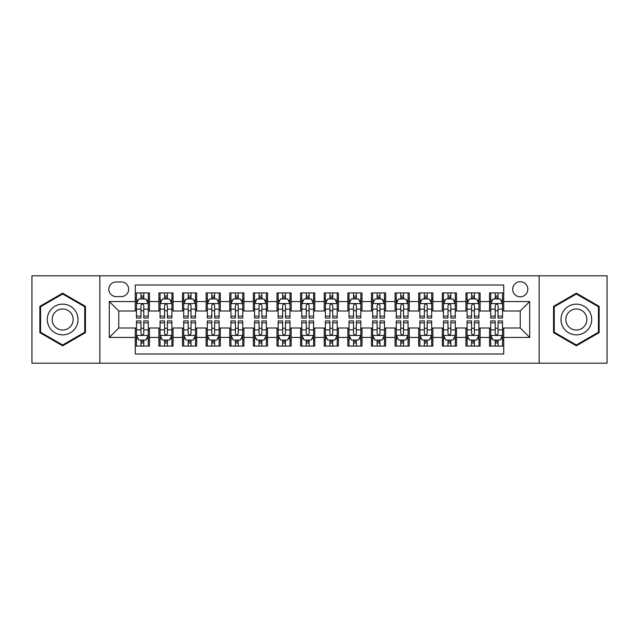 <?xml version="1.0" encoding="UTF-8"?>
<svg xmlns="http://www.w3.org/2000/svg" width="639" height="639" viewBox="0 0 639 639"><rect width="100%" height="100%" fill="white"/><g stroke="black" fill="none" stroke-linecap="round" stroke-linejoin="round"><path stroke-width="0.96" d="M520.25 281.711A7.556 7.556 0 0 0 512.694 289.267A7.556 7.556 0 0 0 520.25 296.823A7.556 7.556 0 0 0 527.814 289.267A7.556 7.556 0 0 0 520.25 281.711M539.148 363.192L607.05 363.192L607.05 275.808L539.148 275.808L539.148 363.192L99.852 363.192L99.852 275.808L31.95 275.808L31.95 363.192L99.852 363.192M503.724 292.934L489.554 292.934L489.554 301.552L480.105 301.552L480.105 311.001L489.554 311.001L489.554 301.552M480.105 301.552L480.105 292.934L465.935 292.934L465.935 301.552L456.486 301.552L456.486 311.001L465.935 311.001L465.935 301.552M456.486 301.552L456.486 292.934L442.316 292.934L442.316 301.552L432.867 301.552L432.867 311.001L442.316 311.001L442.316 301.552M432.867 301.552L432.867 292.934L418.697 292.934L418.697 301.552L409.248 301.552L409.248 311.001L418.697 311.001L418.697 301.552M409.248 301.552L409.248 292.934L395.078 292.934L395.078 301.552L385.629 301.552L385.629 311.001L395.078 311.001L395.078 301.552M385.629 301.552L385.629 292.934L371.459 292.934L371.459 301.552L362.009 301.552L362.009 311.001L371.459 311.001L371.459 301.552M362.009 301.552L362.009 292.934L347.84 292.934L347.84 301.552L338.398 301.552L338.398 311.001L347.84 311.001L347.84 301.552M338.398 301.552L338.398 292.934L324.221 292.934L324.221 301.552L314.779 301.552L314.779 311.001L324.221 311.001L324.221 301.552M314.779 301.552L314.779 292.934L300.602 292.934L300.602 301.552L291.16 301.552L291.16 311.001L300.602 311.001L300.602 301.552M291.16 301.552L291.16 292.934L276.991 292.934L276.991 301.552L267.541 301.552L267.541 311.001L276.991 311.001L276.991 301.552M267.541 301.552L267.541 292.934L253.371 292.934L253.371 301.552L243.922 301.552L243.922 311.001L253.371 311.001L253.371 301.552M243.922 301.552L243.922 292.934L229.752 292.934L229.752 301.552L220.303 301.552L220.303 311.001L229.752 311.001L229.752 301.552M220.303 301.552L220.303 292.934L206.133 292.934L206.133 301.552L196.684 301.552L196.684 311.001L206.133 311.001L206.133 301.552M196.684 301.552L196.684 292.934L182.514 292.934L182.514 301.552L173.065 301.552L173.065 311.001L182.514 311.001L182.514 301.552M173.065 301.552L173.065 292.934L158.895 292.934L158.895 311.001L149.446 311.001L149.446 292.934L135.276 292.934M135.276 346.066L149.446 346.066L149.446 327.999L158.895 327.999L158.895 346.066L173.065 346.066L173.065 327.999L182.514 327.999L182.514 337.448L173.065 337.448M182.514 337.448L182.514 346.066L196.684 346.066L196.684 327.999L206.133 327.999L206.133 337.448L196.684 337.448M206.133 337.448L206.133 346.066L220.303 346.066L220.303 327.999L229.752 327.999L229.752 337.448L220.303 337.448M229.752 337.448L229.752 346.066L243.922 346.066L243.922 327.999L253.371 327.999L253.371 337.448L243.922 337.448M253.371 337.448L253.371 346.066L267.541 346.066L267.541 327.999L276.991 327.999L276.991 337.448L267.541 337.448M276.991 337.448L276.991 346.066L291.16 346.066L291.16 327.999L300.602 327.999L300.602 337.448L291.16 337.448M300.602 337.448L300.602 346.066L314.779 346.066L314.779 327.999L324.221 327.999L324.221 337.448L314.779 337.448M324.221 337.448L324.221 346.066L338.398 346.066L338.398 327.999L347.84 327.999L347.84 337.448L338.398 337.448M347.84 337.448L347.84 346.066L362.009 346.066L362.009 327.999L371.459 327.999L371.459 337.448L362.009 337.448M371.459 337.448L371.459 346.066L385.629 346.066L385.629 327.999L395.078 327.999L395.078 337.448L385.629 337.448M395.078 337.448L395.078 346.066L409.248 346.066L409.248 327.999L418.697 327.999L418.697 337.448L409.248 337.448M418.697 337.448L418.697 346.066L432.867 346.066L432.867 327.999L442.316 327.999L442.316 337.448L432.867 337.448M442.316 337.448L442.316 346.066L456.486 346.066L456.486 327.999L465.935 327.999L465.935 337.448L456.486 337.448M465.935 337.448L465.935 346.066L480.105 346.066L480.105 327.999L489.554 327.999L489.554 337.448L480.105 337.448M116.146 296.592L121.346 296.592A7.325 7.325 0 0 0 128.663 289.267A7.325 7.325 0 0 0 121.346 281.951L116.146 281.951A7.325 7.325 0 0 0 108.83 289.267A7.325 7.325 0 0 0 116.146 296.592M539.148 275.808L99.852 275.808M503.724 301.552L503.724 285.018L135.276 285.018L135.276 311.001L118.75 311.001L118.75 327.999L135.276 327.999L135.276 353.982L503.724 353.982L503.724 327.999L520.25 327.999L520.25 311.001L503.724 311.001L503.724 301.552L529.699 301.552L529.699 337.448L503.724 337.448M135.276 337.448L109.301 337.448L109.301 301.552L135.276 301.552M489.554 337.448L489.554 346.066L503.724 346.066M135.276 298.836L136.458 298.836M140.947 298.836L143.783 298.836M148.272 298.836L149.446 298.836M135.276 310.762L136.458 310.762M140.947 310.762L143.783 310.762M148.272 310.762L149.446 310.762M135.276 328.238L136.458 328.238M140.947 328.238L143.783 328.238M148.272 328.238L149.446 328.238M135.276 340.164L136.458 340.164M140.947 340.164L143.783 340.164M148.272 340.164L149.446 340.164M158.895 310.762L160.077 310.762M164.566 310.762L167.402 310.762M171.891 310.762L173.065 310.762M158.895 298.836L160.077 298.836M164.566 298.836L167.402 298.836M171.891 298.836L173.065 298.836M158.895 328.238L160.077 328.238M164.566 328.238L167.402 328.238M171.891 328.238L173.065 328.238M158.895 340.164L160.077 340.164M164.566 340.164L167.402 340.164M171.891 340.164L173.065 340.164M182.514 328.238L183.697 328.238M188.185 328.238L191.021 328.238M195.502 328.238L196.684 328.238M182.514 340.164L183.697 340.164M188.185 340.164L191.021 340.164M195.502 340.164L196.684 340.164M182.514 298.836L183.697 298.836M188.185 298.836L191.021 298.836M195.502 298.836L196.684 298.836M182.514 310.762L183.697 310.762M188.185 310.762L191.021 310.762M195.502 310.762L196.684 310.762M206.133 328.238L207.316 328.238M211.805 328.238L214.632 328.238M219.121 328.238L220.303 328.238M206.133 340.164L207.316 340.164M211.805 340.164L214.632 340.164M219.121 340.164L220.303 340.164M206.133 298.836L207.316 298.836M211.805 298.836L214.632 298.836M219.121 298.836L220.303 298.836M206.133 310.762L207.316 310.762M211.805 310.762L214.632 310.762M219.121 310.762L220.303 310.762M229.752 328.238L230.935 328.238M235.424 328.238L238.251 328.238M242.74 328.238L243.922 328.238M229.752 340.164L230.935 340.164M235.424 340.164L238.251 340.164M242.74 340.164L243.922 340.164M229.752 298.836L230.935 298.836M235.424 298.836L238.251 298.836M242.74 298.836L243.922 298.836M229.752 310.762L230.935 310.762M235.424 310.762L238.251 310.762M242.74 310.762L243.922 310.762M253.371 328.238L254.554 328.238M259.035 328.238L261.87 328.238M266.359 328.238L267.541 328.238M253.371 340.164L254.554 340.164M259.035 340.164L261.87 340.164M266.359 340.164L267.541 340.164M253.371 298.836L254.554 298.836M259.035 298.836L261.87 298.836M266.359 298.836L267.541 298.836M253.371 310.762L254.554 310.762M259.035 310.762L261.87 310.762M266.359 310.762L267.541 310.762M276.991 328.238L278.165 328.238M282.654 328.238L285.489 328.238M289.978 328.238L291.16 328.238M276.991 340.164L278.165 340.164M282.654 340.164L285.489 340.164M289.978 340.164L291.16 340.164M276.991 298.836L278.165 298.836M282.654 298.836L285.489 298.836M289.978 298.836L291.16 298.836M276.991 310.762L278.165 310.762M282.654 310.762L285.489 310.762M289.978 310.762L291.16 310.762M300.602 328.238L301.784 328.238M306.273 328.238L309.108 328.238M313.597 328.238L314.779 328.238M300.602 340.164L301.784 340.164M306.273 340.164L309.108 340.164M313.597 340.164L314.779 340.164M300.602 298.836L301.784 298.836M306.273 298.836L309.108 298.836M313.597 298.836L314.779 298.836M300.602 310.762L301.784 310.762M306.273 310.762L309.108 310.762M313.597 310.762L314.779 310.762M324.221 328.238L325.403 328.238M329.892 328.238L332.727 328.238M337.216 328.238L338.398 328.238M324.221 340.164L325.403 340.164M329.892 340.164L332.727 340.164M337.216 340.164L338.398 340.164M324.221 298.836L325.403 298.836M329.892 298.836L332.727 298.836M337.216 298.836L338.398 298.836M324.221 310.762L325.403 310.762M329.892 310.762L332.727 310.762M337.216 310.762L338.398 310.762M347.84 328.238L349.022 328.238M353.511 328.238L356.346 328.238M360.835 328.238L362.009 328.238M347.84 340.164L349.022 340.164M353.511 340.164L356.346 340.164M360.835 340.164L362.009 340.164M347.84 298.836L349.022 298.836M353.511 298.836L356.346 298.836M360.835 298.836L362.009 298.836M347.84 310.762L349.022 310.762M353.511 310.762L356.346 310.762M360.835 310.762L362.009 310.762M371.459 328.238L372.641 328.238M377.13 328.238L379.965 328.238M384.446 328.238L385.629 328.238M371.459 340.164L372.641 340.164M377.13 340.164L379.965 340.164M384.446 340.164L385.629 340.164M371.459 298.836L372.641 298.836M377.13 298.836L379.965 298.836M384.446 298.836L385.629 298.836M371.459 310.762L372.641 310.762M377.13 310.762L379.965 310.762M384.446 310.762L385.629 310.762M395.078 328.238L396.26 328.238M400.749 328.238L403.576 328.238M408.065 328.238L409.248 328.238M395.078 340.164L396.26 340.164M400.749 340.164L403.576 340.164M408.065 340.164L409.248 340.164M395.078 298.836L396.26 298.836M400.749 298.836L403.576 298.836M408.065 298.836L409.248 298.836M395.078 310.762L396.26 310.762M400.749 310.762L403.576 310.762M408.065 310.762L409.248 310.762M418.697 328.238L419.879 328.238M424.368 328.238L427.195 328.238M431.684 328.238L432.867 328.238M418.697 340.164L419.879 340.164M424.368 340.164L427.195 340.164M431.684 340.164L432.867 340.164M418.697 298.836L419.879 298.836M424.368 298.836L427.195 298.836M431.684 298.836L432.867 298.836M418.697 310.762L419.879 310.762M424.368 310.762L427.195 310.762M431.684 310.762L432.867 310.762M442.316 328.238L443.498 328.238M447.979 328.238L450.814 328.238M455.303 328.238L456.486 328.238M442.316 340.164L443.498 340.164M447.979 340.164L450.814 340.164M455.303 340.164L456.486 340.164M442.316 298.836L443.498 298.836M447.979 298.836L450.814 298.836M455.303 298.836L456.486 298.836M442.316 310.762L443.498 310.762M447.979 310.762L450.814 310.762M455.303 310.762L456.486 310.762M465.935 328.238L467.109 328.238M471.598 328.238L474.434 328.238M478.923 328.238L480.105 328.238M465.935 340.164L467.109 340.164M471.598 340.164L474.434 340.164M478.923 340.164L480.105 340.164M465.935 298.836L467.109 298.836M471.598 298.836L474.434 298.836M478.923 298.836L480.105 298.836M465.935 310.762L467.109 310.762M471.598 310.762L474.434 310.762M478.923 310.762L480.105 310.762M489.554 328.238L490.728 328.238M495.217 328.238L498.053 328.238M502.542 328.238L503.724 328.238M489.554 340.164L490.728 340.164M495.217 340.164L498.053 340.164M502.542 340.164L503.724 340.164M489.554 298.836L490.728 298.836M495.217 298.836L498.053 298.836M502.542 298.836L503.724 298.836M489.554 310.762L490.728 310.762M495.217 310.762L498.053 310.762M502.542 310.762L503.724 310.762M118.75 311.001L109.301 301.552M118.75 327.999L109.301 337.448M529.699 301.552L520.25 311.001M529.699 337.448L520.25 327.999M62.654 345.819L85.442 332.655L85.442 306.345L62.654 293.181L39.866 306.345L39.866 332.655L62.654 345.819M599.134 306.345L576.346 293.181L553.558 306.345L553.558 332.655L576.346 345.819L599.134 332.655L599.134 306.345M143.783 296.001L140.947 296.001M148.272 316.161L143.783 316.161L143.783 318.086L148.272 318.086L148.272 303.677L145.908 298.956L138.823 298.956L136.458 303.677L136.458 318.086L140.947 318.086L140.947 316.161L136.458 316.161M136.458 303.677L136.458 292.934M148.272 303.677L148.272 292.934M140.947 298.956L140.947 292.934M143.783 292.934L143.783 298.956M143.783 316.161L143.783 305.45C142.84 303.629 141.89 303.629 140.947 305.45L140.947 316.161M140.947 342.999L143.783 342.999M136.458 322.839L140.947 322.839L140.947 320.914L136.458 320.914L136.458 335.323L138.823 340.044L145.908 340.044L148.272 335.323L148.272 320.914L143.783 320.914L143.783 322.839L148.272 322.839M148.272 335.323L148.272 346.066M136.458 335.323L136.458 346.066M143.783 340.044L143.783 346.066M140.947 346.066L140.947 340.044M140.947 322.839L140.947 333.55C141.89 335.371 142.832 335.371 143.783 333.55L143.783 322.839M62.654 304.148A15.352 15.352 0 0 0 47.302 319.5A15.352 15.352 0 0 0 62.654 334.852A15.352 15.352 0 0 0 78.006 319.5A15.352 15.352 0 0 0 62.654 304.148M62.654 308.988A10.512 10.512 0 0 0 52.142 319.5A10.512 10.512 0 0 0 62.654 330.012A10.512 10.512 0 0 0 73.165 319.5A10.512 10.512 0 0 0 62.654 308.988M84.739 332.248L62.654 344.996L40.569 332.248L40.569 306.752L62.654 294.004L84.739 306.752L84.739 332.248M563.055 311.824A15.352 15.352 0 0 0 568.67 332.791A15.352 15.352 0 0 0 589.645 327.176A15.352 15.352 0 0 0 584.022 306.209A15.352 15.352 0 0 0 563.055 311.824M567.248 314.244A10.512 10.512 0 0 0 571.09 328.606A10.512 10.512 0 0 0 585.452 324.756A10.512 10.512 0 0 0 581.602 310.394A10.512 10.512 0 0 0 567.248 314.244M598.431 306.752L598.431 332.248L576.346 344.996L554.261 332.248L554.261 306.752L576.346 294.004L598.431 306.752M167.402 296.001L164.566 296.001M171.891 316.161L167.402 316.161L167.402 318.086L171.891 318.086L171.891 303.677L169.527 298.956L162.442 298.956L160.077 303.677L160.077 318.086L164.566 318.086L164.566 316.161L160.077 316.161M160.077 303.677L160.077 292.934M171.891 303.677L171.891 292.934M164.566 298.956L164.566 292.934M167.402 292.934L167.402 298.956M167.402 316.161L167.402 305.45C166.459 303.629 165.509 303.629 164.566 305.45L164.566 316.161M191.021 296.001L188.185 296.001M195.502 316.161L191.021 316.161L191.021 318.086L195.502 318.086L195.502 303.677L193.146 298.956L186.061 298.956L183.697 303.677L183.697 318.086L188.185 318.086L188.185 316.161L183.697 316.161M183.697 303.677L183.697 292.934M195.502 303.677L195.502 292.934M188.185 298.956L188.185 292.934M191.021 292.934L191.021 298.956M191.021 316.161L191.021 305.45C190.071 303.629 189.128 303.629 188.185 305.45L188.185 316.161M214.632 296.001L211.805 296.001M219.121 316.161L214.632 316.161L214.632 318.086L219.121 318.086L219.121 303.677L216.765 298.956L209.68 298.956L207.316 303.677L207.316 318.086L211.805 318.086L211.805 316.161L207.316 316.161M207.316 303.677L207.316 292.934M219.121 303.677L219.121 292.934M211.805 298.956L211.805 292.934M214.632 292.934L214.632 298.956M214.632 316.161L214.632 305.45C213.69 303.629 212.747 303.629 211.805 305.45L211.805 316.161M238.251 296.001L235.424 296.001M242.74 316.161L238.251 316.161L238.251 318.086L242.74 318.086L242.74 303.677L240.376 298.956L233.291 298.956L230.935 303.677L230.935 318.086L235.424 318.086L235.424 316.161L230.935 316.161M230.935 303.677L230.935 292.934M242.74 303.677L242.74 292.934M235.424 298.956L235.424 292.934M238.251 292.934L238.251 298.956M238.251 316.161L238.251 305.45C237.309 303.629 236.366 303.629 235.424 305.45L235.424 316.161M164.566 342.999L167.402 342.999M160.077 322.839L164.566 322.839L164.566 320.914L160.077 320.914L160.077 335.323L162.442 340.044L169.527 340.044L171.891 335.323L171.891 320.914L167.402 320.914L167.402 322.839L171.891 322.839M171.891 335.323L171.891 346.066M160.077 335.323L160.077 346.066M167.402 340.044L167.402 346.066M164.566 346.066L164.566 340.044M164.566 322.839L164.566 333.55C165.509 335.371 166.452 335.371 167.402 333.55L167.402 322.839M188.185 342.999L191.021 342.999M183.697 322.839L188.185 322.839L188.185 320.914L183.697 320.914L183.697 335.323L186.061 340.044L193.146 340.044L195.502 335.323L195.502 320.914L191.021 320.914L191.021 322.839L195.502 322.839M195.502 335.323L195.502 346.066M183.697 335.323L183.697 346.066M191.021 340.044L191.021 346.066M188.185 346.066L188.185 340.044M188.185 322.839L188.185 333.55C189.128 335.371 190.071 335.371 191.021 333.55L191.021 322.839M211.805 342.999L214.632 342.999M207.316 322.839L211.805 322.839L211.805 320.914L207.316 320.914L207.316 335.323L209.68 340.044L216.765 340.044L219.121 335.323L219.121 320.914L214.632 320.914L214.632 322.839L219.121 322.839M219.121 335.323L219.121 346.066M207.316 335.323L207.316 346.066M214.632 340.044L214.632 346.066M211.805 346.066L211.805 340.044M211.805 322.839L211.805 333.55C212.747 335.371 213.69 335.371 214.632 333.55L214.632 322.839M235.424 342.999L238.251 342.999M230.935 322.839L235.424 322.839L235.424 320.914L230.935 320.914L230.935 335.323L233.291 340.044L240.376 340.044L242.74 335.323L242.74 320.914L238.251 320.914L238.251 322.839L242.74 322.839M242.74 335.323L242.74 346.066M230.935 335.323L230.935 346.066M238.251 340.044L238.251 346.066M235.424 346.066L235.424 340.044M235.424 322.839L235.424 333.55C236.366 335.371 237.309 335.371 238.251 333.55L238.251 322.839M261.87 296.001L259.035 296.001M266.359 316.161L261.87 316.161L261.87 318.086L266.359 318.086L266.359 303.677L263.995 298.956L256.91 298.956L254.554 303.677L254.554 318.086L259.035 318.086L259.035 316.161L254.554 316.161M254.554 303.677L254.554 292.934M266.359 303.677L266.359 292.934M259.035 298.956L259.035 292.934M261.87 292.934L261.87 298.956M261.87 316.161L261.87 305.45C260.928 303.629 259.985 303.629 259.035 305.45L259.035 316.161M259.035 342.999L261.87 342.999M254.554 322.839L259.035 322.839L259.035 320.914L254.554 320.914L254.554 335.323L256.91 340.044L263.995 340.044L266.359 335.323L266.359 320.914L261.87 320.914L261.87 322.839L266.359 322.839M266.359 335.323L266.359 346.066M254.554 335.323L254.554 346.066M261.87 340.044L261.87 346.066M259.035 346.066L259.035 340.044M259.035 322.839L259.035 333.55C259.985 335.371 260.928 335.371 261.87 333.55L261.87 322.839M285.489 296.001L282.654 296.001M289.978 316.161L285.489 316.161L285.489 318.086L289.978 318.086L289.978 303.677L287.614 298.956L280.529 298.956L278.165 303.677L278.165 318.086L282.654 318.086L282.654 316.161L278.165 316.161M278.165 303.677L278.165 292.934M289.978 303.677L289.978 292.934M282.654 298.956L282.654 292.934M285.489 292.934L285.489 298.956M285.489 316.161L285.489 305.45C284.547 303.629 283.604 303.629 282.654 305.45L282.654 316.161M282.654 342.999L285.489 342.999M278.165 322.839L282.654 322.839L282.654 320.914L278.165 320.914L278.165 335.323L280.529 340.044L287.614 340.044L289.978 335.323L289.978 320.914L285.489 320.914L285.489 322.839L289.978 322.839M289.978 335.323L289.978 346.066M278.165 335.323L278.165 346.066M285.489 340.044L285.489 346.066M282.654 346.066L282.654 340.044M282.654 322.839L282.654 333.55C283.596 335.371 284.547 335.371 285.489 333.55L285.489 322.839M309.108 296.001L306.273 296.001M313.597 316.161L309.108 316.161L309.108 318.086L313.597 318.086L313.597 303.677L311.233 298.956L304.148 298.956L301.784 303.677L301.784 318.086L306.273 318.086L306.273 316.161L301.784 316.161M301.784 303.677L301.784 292.934M313.597 303.677L313.597 292.934M306.273 298.956L306.273 292.934M309.108 292.934L309.108 298.956M309.108 316.161L309.108 305.45C308.166 303.629 307.223 303.629 306.273 305.45L306.273 316.161M306.273 342.999L309.108 342.999M301.784 322.839L306.273 322.839L306.273 320.914L301.784 320.914L301.784 335.323L304.148 340.044L311.233 340.044L313.597 335.323L313.597 320.914L309.108 320.914L309.108 322.839L313.597 322.839M313.597 335.323L313.597 346.066M301.784 335.323L301.784 346.066M309.108 340.044L309.108 346.066M306.273 346.066L306.273 340.044M306.273 322.839L306.273 333.55C307.215 335.371 308.166 335.371 309.108 333.55L309.108 322.839M332.727 296.001L329.892 296.001M337.216 316.161L332.727 316.161L332.727 318.086L337.216 318.086L337.216 303.677L334.852 298.956L327.767 298.956L325.403 303.677L325.403 318.086L329.892 318.086L329.892 316.161L325.403 316.161M325.403 303.677L325.403 292.934M337.216 303.677L337.216 292.934M329.892 298.956L329.892 292.934M332.727 292.934L332.727 298.956M332.727 316.161L332.727 305.45C331.785 303.629 330.834 303.629 329.892 305.45L329.892 316.161M329.892 342.999L332.727 342.999M325.403 322.839L329.892 322.839L329.892 320.914L325.403 320.914L325.403 335.323L327.767 340.044L334.852 340.044L337.216 335.323L337.216 320.914L332.727 320.914L332.727 322.839L337.216 322.839M337.216 335.323L337.216 346.066M325.403 335.323L325.403 346.066M332.727 340.044L332.727 346.066M329.892 346.066L329.892 340.044M329.892 322.839L329.892 333.55C330.834 335.371 331.777 335.371 332.727 333.55L332.727 322.839M356.346 296.001L353.511 296.001M360.835 316.161L356.346 316.161L356.346 318.086L360.835 318.086L360.835 303.677L358.471 298.956L351.386 298.956L349.022 303.677L349.022 318.086L353.511 318.086L353.511 316.161L349.022 316.161M349.022 303.677L349.022 292.934M360.835 303.677L360.835 292.934M353.511 298.956L353.511 292.934M356.346 292.934L356.346 298.956M356.346 316.161L356.346 305.45C355.404 303.629 354.453 303.629 353.511 305.45L353.511 316.161M353.511 342.999L356.346 342.999M349.022 322.839L353.511 322.839L353.511 320.914L349.022 320.914L349.022 335.323L351.386 340.044L358.471 340.044L360.835 335.323L360.835 320.914L356.346 320.914L356.346 322.839L360.835 322.839M360.835 335.323L360.835 346.066M349.022 335.323L349.022 346.066M356.346 340.044L356.346 346.066M353.511 346.066L353.511 340.044M353.511 322.839L353.511 333.55C354.453 335.371 355.396 335.371 356.346 333.55L356.346 322.839M379.965 296.001L377.13 296.001M384.446 316.161L379.965 316.161L379.965 318.086L384.446 318.086L384.446 303.677L382.09 298.956L375.005 298.956L372.641 303.677L372.641 318.086L377.13 318.086L377.13 316.161L372.641 316.161M372.641 303.677L372.641 292.934M384.446 303.677L384.446 292.934M377.13 298.956L377.13 292.934M379.965 292.934L379.965 298.956M379.965 316.161L379.965 305.45C379.015 303.629 378.072 303.629 377.13 305.45L377.13 316.161M377.13 342.999L379.965 342.999M372.641 322.839L377.13 322.839L377.13 320.914L372.641 320.914L372.641 335.323L375.005 340.044L382.09 340.044L384.446 335.323L384.446 320.914L379.965 320.914L379.965 322.839L384.446 322.839M384.446 335.323L384.446 346.066M372.641 335.323L372.641 346.066M379.965 340.044L379.965 346.066M377.13 346.066L377.13 340.044M377.13 322.839L377.13 333.55C378.072 335.371 379.015 335.371 379.965 333.55L379.965 322.839M403.576 296.001L400.749 296.001M408.065 316.161L403.576 316.161L403.576 318.086L408.065 318.086L408.065 303.677L405.709 298.956L398.624 298.956L396.26 303.677L396.26 318.086L400.749 318.086L400.749 316.161L396.26 316.161M396.26 303.677L396.26 292.934M408.065 303.677L408.065 292.934M400.749 298.956L400.749 292.934M403.576 292.934L403.576 298.956M403.576 316.161L403.576 305.45C402.634 303.629 401.691 303.629 400.749 305.45L400.749 316.161M400.749 342.999L403.576 342.999M396.26 322.839L400.749 322.839L400.749 320.914L396.26 320.914L396.26 335.323L398.624 340.044L405.709 340.044L408.065 335.323L408.065 320.914L403.576 320.914L403.576 322.839L408.065 322.839M408.065 335.323L408.065 346.066M396.26 335.323L396.26 346.066M403.576 340.044L403.576 346.066M400.749 346.066L400.749 340.044M400.749 322.839L400.749 333.55C401.691 335.371 402.634 335.371 403.576 333.55L403.576 322.839M427.195 296.001L424.368 296.001M431.684 316.161L427.195 316.161L427.195 318.086L431.684 318.086L431.684 303.677L429.32 298.956L422.235 298.956L419.879 303.677L419.879 318.086L424.368 318.086L424.368 316.161L419.879 316.161M419.879 303.677L419.879 292.934M431.684 303.677L431.684 292.934M424.368 298.956L424.368 292.934M427.195 292.934L427.195 298.956M427.195 316.161L427.195 305.45C426.253 303.629 425.31 303.629 424.368 305.45L424.368 316.161M424.368 342.999L427.195 342.999M419.879 322.839L424.368 322.839L424.368 320.914L419.879 320.914L419.879 335.323L422.235 340.044L429.32 340.044L431.684 335.323L431.684 320.914L427.195 320.914L427.195 322.839L431.684 322.839M431.684 335.323L431.684 346.066M419.879 335.323L419.879 346.066M427.195 340.044L427.195 346.066M424.368 346.066L424.368 340.044M424.368 322.839L424.368 333.55C425.31 335.371 426.253 335.371 427.195 333.55L427.195 322.839M447.979 342.999L450.814 342.999M443.498 322.839L447.979 322.839L447.979 320.914L443.498 320.914L443.498 335.323L445.854 340.044L452.939 340.044L455.303 335.323L455.303 320.914L450.814 320.914L450.814 322.839L455.303 322.839M455.303 335.323L455.303 346.066M443.498 335.323L443.498 346.066M450.814 340.044L450.814 346.066M447.979 346.066L447.979 340.044M447.979 322.839L447.979 333.55C448.929 335.371 449.872 335.371 450.814 333.55L450.814 322.839M471.598 342.999L474.434 342.999M467.109 322.839L471.598 322.839L471.598 320.914L467.109 320.914L467.109 335.323L469.473 340.044L476.558 340.044L478.923 335.323L478.923 320.914L474.434 320.914L474.434 322.839L478.923 322.839M478.923 335.323L478.923 346.066M467.109 335.323L467.109 346.066M474.434 340.044L474.434 346.066M471.598 346.066L471.598 340.044M471.598 322.839L471.598 333.55C472.541 335.371 473.491 335.371 474.434 333.55L474.434 322.839M450.814 296.001L447.979 296.001M455.303 316.161L450.814 316.161L450.814 318.086L455.303 318.086L455.303 303.677L452.939 298.956L445.854 298.956L443.498 303.677L443.498 318.086L447.979 318.086L447.979 316.161L443.498 316.161M443.498 303.677L443.498 292.934M455.303 303.677L455.303 292.934M447.979 298.956L447.979 292.934M450.814 292.934L450.814 298.956M450.814 316.161L450.814 305.45C449.872 303.629 448.929 303.629 447.979 305.45L447.979 316.161M474.434 296.001L471.598 296.001M478.923 316.161L474.434 316.161L474.434 318.086L478.923 318.086L478.923 303.677L476.558 298.956L469.473 298.956L467.109 303.677L467.109 318.086L471.598 318.086L471.598 316.161L467.109 316.161M467.109 303.677L467.109 292.934M478.923 303.677L478.923 292.934M471.598 298.956L471.598 292.934M474.434 292.934L474.434 298.956M474.434 316.161L474.434 305.45C473.491 303.629 472.548 303.629 471.598 305.45L471.598 316.161M498.053 296.001L495.217 296.001M502.542 316.161L498.053 316.161L498.053 318.086L502.542 318.086L502.542 303.677L500.177 298.956L493.092 298.956L490.728 303.677L490.728 318.086L495.217 318.086L495.217 316.161L490.728 316.161M490.728 303.677L490.728 292.934M502.542 303.677L502.542 292.934M495.217 298.956L495.217 292.934M498.053 292.934L498.053 298.956M498.053 316.161L498.053 305.45C497.11 303.629 496.168 303.629 495.217 305.45L495.217 316.161M495.217 342.999L498.053 342.999M490.728 322.839L495.217 322.839L495.217 320.914L490.728 320.914L490.728 335.323L493.092 340.044L500.177 340.044L502.542 335.323L502.542 320.914L498.053 320.914L498.053 322.839L502.542 322.839M502.542 335.323L502.542 346.066M490.728 335.323L490.728 346.066M498.053 340.044L498.053 346.066M495.217 346.066L495.217 340.044M495.217 322.839L495.217 333.55C496.16 335.371 497.11 335.371 498.053 333.55L498.053 322.839M158.895 337.448L149.446 337.448M158.895 301.552L149.446 301.552M148.208 303.557L136.522 303.557M136.458 300.25L138.176 300.25M146.555 300.25L148.272 300.25M140.947 309.148L136.458 309.148M148.272 309.148L143.783 309.148M143.783 297.502L140.947 297.502M136.522 335.443L148.208 335.443M148.272 338.75L146.555 338.75M138.176 338.75L136.458 338.75M143.783 329.852L148.272 329.852M136.458 329.852L140.947 329.852M140.947 341.498L143.783 341.498M171.827 303.557L160.133 303.557M160.077 300.25L161.787 300.25M170.174 300.25L171.891 300.25M164.566 309.148L160.077 309.148M171.891 309.148L167.402 309.148M167.402 297.502L164.566 297.502M195.446 303.557L183.752 303.557M183.697 300.25L185.406 300.25M193.793 300.25L195.502 300.25M188.185 309.148L183.697 309.148M195.502 309.148L191.021 309.148M191.021 297.502L188.185 297.502M219.065 303.557L207.371 303.557M207.316 300.25L209.025 300.25M217.412 300.25L219.121 300.25M211.805 309.148L207.316 309.148M219.121 309.148L214.632 309.148M214.632 297.502L211.805 297.502M242.684 303.557L230.991 303.557M230.935 300.25L232.644 300.25M241.031 300.25L242.74 300.25M235.424 309.148L230.935 309.148M242.74 309.148L238.251 309.148M238.251 297.502L235.424 297.502M160.133 335.443L171.827 335.443M171.891 338.75L170.174 338.75M161.787 338.75L160.077 338.75M167.402 329.852L171.891 329.852M160.077 329.852L164.566 329.852M164.566 341.498L167.402 341.498M183.752 335.443L195.446 335.443M195.502 338.75L193.793 338.75M185.406 338.75L183.697 338.75M191.021 329.852L195.502 329.852M183.697 329.852L188.185 329.852M188.185 341.498L191.021 341.498M207.371 335.443L219.065 335.443M219.121 338.75L217.412 338.75M209.025 338.75L207.316 338.75M214.632 329.852L219.121 329.852M207.316 329.852L211.805 329.852M211.805 341.498L214.632 341.498M230.991 335.443L242.684 335.443M242.74 338.75L241.031 338.75M232.644 338.75L230.935 338.75M238.251 329.852L242.74 329.852M230.935 329.852L235.424 329.852M235.424 341.498L238.251 341.498M266.303 303.557L254.61 303.557M254.554 300.25L256.263 300.25M264.65 300.25L266.359 300.25M259.035 309.148L254.554 309.148M266.359 309.148L261.87 309.148M261.87 297.502L259.035 297.502M254.61 335.443L266.303 335.443M266.359 338.75L264.65 338.75M256.263 338.75L254.554 338.75M261.87 329.852L266.359 329.852M254.554 329.852L259.035 329.852M259.035 341.498L261.87 341.498M289.922 303.557L278.229 303.557M278.165 300.25L279.882 300.25M288.269 300.25L289.978 300.25M282.654 309.148L278.165 309.148M289.978 309.148L285.489 309.148M285.489 297.502L282.654 297.502M278.229 335.443L289.922 335.443M289.978 338.75L288.269 338.75M279.882 338.75L278.165 338.75M285.489 329.852L289.978 329.852M278.165 329.852L282.654 329.852M282.654 341.498L285.489 341.498M313.533 303.557L301.848 303.557M301.784 300.25L303.501 300.25M311.88 300.25L313.597 300.25M306.273 309.148L301.784 309.148M313.597 309.148L309.108 309.148M309.108 297.502L306.273 297.502M301.848 335.443L313.533 335.443M313.597 338.75L311.88 338.75M303.501 338.75L301.784 338.75M309.108 329.852L313.597 329.852M301.784 329.852L306.273 329.852M306.273 341.498L309.108 341.498M337.152 303.557L325.467 303.557M325.403 300.25L327.12 300.25M335.499 300.25L337.216 300.25M329.892 309.148L325.403 309.148M337.216 309.148L332.727 309.148M332.727 297.502L329.892 297.502M325.467 335.443L337.152 335.443M337.216 338.75L335.499 338.75M327.12 338.75L325.403 338.75M332.727 329.852L337.216 329.852M325.403 329.852L329.892 329.852M329.892 341.498L332.727 341.498M360.771 303.557L349.078 303.557M349.022 300.25L350.731 300.25M359.118 300.25L360.835 300.25M353.511 309.148L349.022 309.148M360.835 309.148L356.346 309.148M356.346 297.502L353.511 297.502M349.078 335.443L360.771 335.443M360.835 338.75L359.118 338.75M350.731 338.75L349.022 338.75M356.346 329.852L360.835 329.852M349.022 329.852L353.511 329.852M353.511 341.498L356.346 341.498M384.39 303.557L372.697 303.557M372.641 300.25L374.35 300.25M382.737 300.25L384.446 300.25M377.13 309.148L372.641 309.148M384.446 309.148L379.965 309.148M379.965 297.502L377.13 297.502M372.697 335.443L384.39 335.443M384.446 338.75L382.737 338.75M374.35 338.75L372.641 338.75M379.965 329.852L384.446 329.852M372.641 329.852L377.13 329.852M377.13 341.498L379.965 341.498M408.009 303.557L396.316 303.557M396.26 300.25L397.969 300.25M406.356 300.25L408.065 300.25M400.749 309.148L396.26 309.148M408.065 309.148L403.576 309.148M403.576 297.502L400.749 297.502M396.316 335.443L408.009 335.443M408.065 338.75L406.356 338.75M397.969 338.75L396.26 338.75M403.576 329.852L408.065 329.852M396.26 329.852L400.749 329.852M400.749 341.498L403.576 341.498M431.629 303.557L419.935 303.557M419.879 300.25L421.588 300.25M429.975 300.25L431.684 300.25M424.368 309.148L419.879 309.148M431.684 309.148L427.195 309.148M427.195 297.502L424.368 297.502M419.935 335.443L431.629 335.443M431.684 338.75L429.975 338.75M421.588 338.75L419.879 338.75M427.195 329.852L431.684 329.852M419.879 329.852L424.368 329.852M424.368 341.498L427.195 341.498M443.554 335.443L455.248 335.443M455.303 338.75L453.594 338.75M445.207 338.75L443.498 338.75M450.814 329.852L455.303 329.852M443.498 329.852L447.979 329.852M447.979 341.498L450.814 341.498M467.173 335.443L478.867 335.443M478.923 338.75L477.213 338.75M468.826 338.75L467.109 338.75M474.434 329.852L478.923 329.852M467.109 329.852L471.598 329.852M471.598 341.498L474.434 341.498M455.248 303.557L443.554 303.557M443.498 300.25L445.207 300.25M453.594 300.25L455.303 300.25M447.979 309.148L443.498 309.148M455.303 309.148L450.814 309.148M450.814 297.502L447.979 297.502M478.867 303.557L467.173 303.557M467.109 300.25L468.826 300.25M477.213 300.25L478.923 300.25M471.598 309.148L467.109 309.148M478.923 309.148L474.434 309.148M474.434 297.502L471.598 297.502M502.478 303.557L490.792 303.557M490.728 300.25L492.445 300.25M500.824 300.25L502.542 300.25M495.217 309.148L490.728 309.148M502.542 309.148L498.053 309.148M498.053 297.502L495.217 297.502M490.792 335.443L502.478 335.443M502.542 338.75L500.824 338.75M492.445 338.75L490.728 338.75M498.053 329.852L502.542 329.852M490.728 329.852L495.217 329.852M495.217 341.498L498.053 341.498"/></g></svg>
